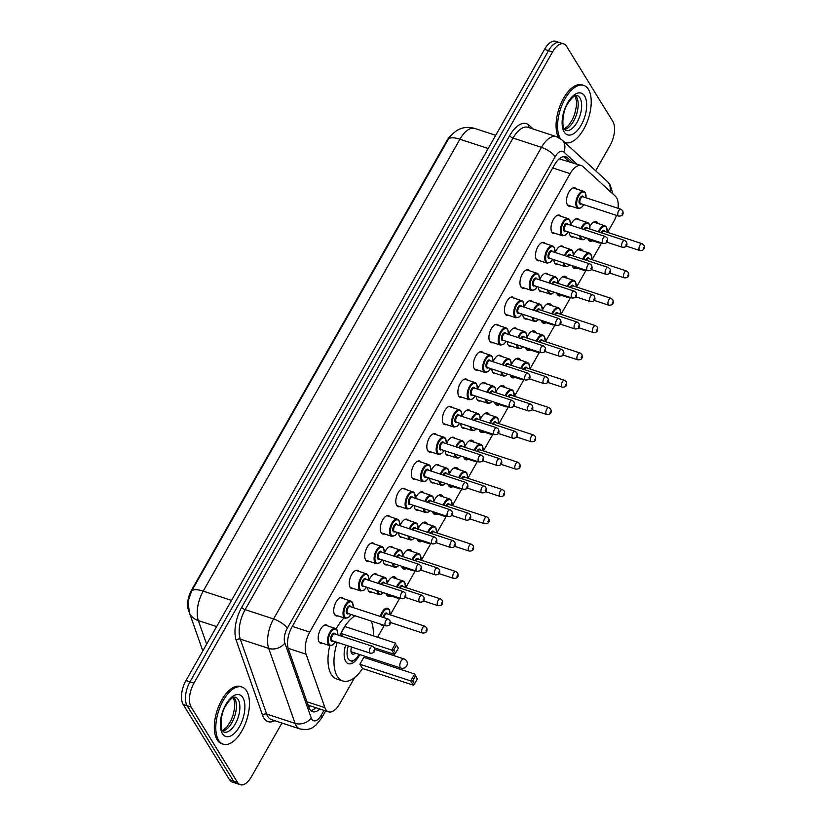 <?xml version="1.0" encoding="UTF-8"?>
<svg xmlns="http://www.w3.org/2000/svg" width="826" height="826" viewBox="0 0 826 826"><rect width="100%" height="100%" fill="white"/><g stroke="black" fill="none" stroke-linecap="round" stroke-linejoin="round"><path stroke-width="1.24" d="M570.642 206.056A9.623 4.708 -71.9 0 1 568.897 206.118A9.623 4.708 -71.9 0 1 567.421 204.858A9.623 4.708 -71.9 0 1 568.092 193.749A9.623 4.708 -71.9 0 1 574.896 187.822A9.623 4.708 -71.9 0 1 576.269 188.906M555.124 233.376A9.623 4.708 -71.9 0 1 553.379 233.438A9.623 4.708 -71.9 0 1 551.892 232.178A9.623 4.708 -71.9 0 1 552.573 221.069A9.623 4.708 -71.9 0 1 559.378 215.142A9.623 4.708 -71.9 0 1 560.751 216.226M539.605 260.696A9.623 4.708 -71.9 0 1 537.86 260.758A9.623 4.708 -71.9 0 1 536.373 259.498A9.623 4.708 -71.9 0 1 537.055 248.389A9.623 4.708 -71.9 0 1 543.859 242.462A9.623 4.708 -71.9 0 1 545.222 243.546M524.087 288.016A9.623 4.708 -71.9 0 1 522.342 288.078A9.623 4.708 -71.9 0 1 520.855 286.818A9.623 4.708 -71.9 0 1 521.536 275.708A9.623 4.708 -71.9 0 1 528.341 269.782A9.623 4.708 -71.9 0 1 529.703 270.866M508.568 315.336A9.623 4.708 -71.9 0 1 506.823 315.398A9.623 4.708 -71.9 0 1 505.336 314.138A9.623 4.708 -71.9 0 1 506.018 303.028A9.623 4.708 -71.9 0 1 512.812 297.102A9.623 4.708 -71.9 0 1 514.185 298.186M493.05 342.656A9.623 4.708 -71.9 0 1 491.305 342.718A9.623 4.708 -71.9 0 1 489.818 341.458A9.623 4.708 -71.9 0 1 490.489 330.348A9.623 4.708 -71.9 0 1 497.293 324.422A9.623 4.708 -71.9 0 1 498.667 325.506M477.531 369.976A9.623 4.708 -71.9 0 1 475.786 370.038A9.623 4.708 -71.9 0 1 474.3 368.778A9.623 4.708 -71.9 0 1 474.971 357.668A9.623 4.708 -71.9 0 1 481.775 351.742A9.623 4.708 -71.9 0 1 483.148 352.826M462.002 397.296A9.623 4.708 -71.9 0 1 460.258 397.358A9.623 4.708 -71.9 0 1 458.781 396.098A9.623 4.708 -71.9 0 1 459.452 384.988A9.623 4.708 -71.9 0 1 466.256 379.062A9.623 4.708 -71.9 0 1 467.63 380.146M446.484 424.616A9.623 4.708 -71.9 0 1 444.739 424.678A9.623 4.708 -71.9 0 1 443.252 423.418A9.623 4.708 -71.9 0 1 443.934 412.308A9.623 4.708 -71.9 0 1 450.738 406.382A9.623 4.708 -71.9 0 1 452.111 407.466M430.965 451.936A9.623 4.708 -71.9 0 1 429.221 451.998A9.623 4.708 -71.9 0 1 427.734 450.738A9.623 4.708 -71.9 0 1 428.415 439.628A9.623 4.708 -71.9 0 1 435.219 433.702A9.623 4.708 -71.9 0 1 436.593 434.786M415.447 479.256A9.623 4.708 -71.9 0 1 413.702 479.317A9.623 4.708 -71.9 0 1 412.215 478.058A9.623 4.708 -71.9 0 1 412.897 466.948A9.623 4.708 -71.9 0 1 419.701 461.022A9.623 4.708 -71.9 0 1 421.064 462.106M399.929 506.575A9.623 4.708 -71.9 0 1 398.184 506.637A9.623 4.708 -71.9 0 1 396.697 505.378A9.623 4.708 -71.9 0 1 397.378 494.268A9.623 4.708 -71.9 0 1 404.182 488.342A9.623 4.708 -71.9 0 1 405.545 489.426M384.41 533.895A9.623 4.708 -71.9 0 1 382.665 533.957A9.623 4.708 -71.9 0 1 381.178 532.698A9.623 4.708 -71.9 0 1 381.849 521.588A9.623 4.708 -71.9 0 1 388.654 515.661A9.623 4.708 -71.9 0 1 390.027 516.746M368.892 561.215A9.623 4.708 -71.9 0 1 367.147 561.277A9.623 4.708 -71.9 0 1 365.66 560.018A9.623 4.708 -71.9 0 1 366.331 548.908A9.623 4.708 -71.9 0 1 373.135 542.981A9.623 4.708 -71.9 0 1 374.508 544.066M353.373 588.535A9.623 4.708 -71.9 0 1 351.628 588.597A9.623 4.708 -71.9 0 1 350.141 587.338A9.623 4.708 -71.9 0 1 350.813 576.228A9.623 4.708 -71.9 0 1 357.617 570.301A9.623 4.708 -71.9 0 1 358.99 571.385M337.844 615.855A9.623 4.708 -71.9 0 1 336.099 615.917A9.623 4.708 -71.9 0 1 334.623 614.658A9.623 4.708 -71.9 0 1 335.294 603.548A9.623 4.708 -71.9 0 1 342.098 597.621A9.623 4.708 -71.9 0 1 343.471 598.705M322.326 643.175A9.623 4.708 -71.9 0 1 320.581 643.237A9.623 4.708 -71.9 0 1 319.094 641.978A9.623 4.708 -71.9 0 1 319.776 630.868A9.623 4.708 -71.9 0 1 326.58 624.941A9.623 4.708 -71.9 0 1 327.953 626.025M573.502 236.959A9.623 4.708 -71.9 0 1 571.757 237.021A9.623 4.708 -71.9 0 1 570.27 235.761A9.623 4.708 -71.9 0 1 569.372 232.343M570.714 225.188A9.623 4.708 -71.9 0 1 577.746 218.725A9.623 4.708 -71.9 0 1 579.119 219.799M557.973 264.279A9.623 4.708 -71.9 0 1 556.228 264.341A9.623 4.708 -71.9 0 1 554.752 263.081A9.623 4.708 -71.9 0 1 553.854 259.663M555.196 252.508A9.623 4.708 -71.9 0 1 562.227 246.045A9.623 4.708 -71.9 0 1 563.6 247.119M542.455 291.599A9.623 4.708 -71.9 0 1 540.71 291.661A9.623 4.708 -71.9 0 1 539.223 290.401A9.623 4.708 -71.9 0 1 538.335 286.983M539.677 279.828A9.623 4.708 -71.9 0 1 546.709 273.365A9.623 4.708 -71.9 0 1 548.082 274.438M526.936 318.919A9.623 4.708 -71.9 0 1 525.191 318.97A9.623 4.708 -71.9 0 1 523.705 317.721A9.623 4.708 -71.9 0 1 522.817 314.303M524.159 307.148A9.623 4.708 -71.9 0 1 531.19 300.685A9.623 4.708 -71.9 0 1 532.553 301.758M511.418 346.239A9.623 4.708 -71.9 0 1 509.673 346.29A9.623 4.708 -71.9 0 1 508.186 345.041A9.623 4.708 -71.9 0 1 507.298 341.623M508.64 334.468A9.623 4.708 -71.9 0 1 515.672 328.005A9.623 4.708 -71.9 0 1 517.035 329.078M495.899 373.558A9.623 4.708 -71.9 0 1 494.154 373.61A9.623 4.708 -71.9 0 1 492.668 372.361A9.623 4.708 -71.9 0 1 491.78 368.943M493.112 361.788A9.623 4.708 -71.9 0 1 500.143 355.314A9.623 4.708 -71.9 0 1 501.516 356.398M480.381 400.878A9.623 4.708 -71.9 0 1 478.636 400.93A9.623 4.708 -71.9 0 1 477.149 399.681A9.623 4.708 -71.9 0 1 476.261 396.263M477.593 389.108A9.623 4.708 -71.9 0 1 484.625 382.634A9.623 4.708 -71.9 0 1 485.998 383.718M464.862 428.198A9.623 4.708 -71.9 0 1 463.118 428.25A9.623 4.708 -71.9 0 1 461.631 427.001A9.623 4.708 -71.9 0 1 460.743 423.583M462.075 416.428A9.623 4.708 -71.9 0 1 469.106 409.954A9.623 4.708 -71.9 0 1 470.479 411.038M449.334 455.508A9.623 4.708 -71.9 0 1 447.589 455.57A9.623 4.708 -71.9 0 1 446.112 454.321A9.623 4.708 -71.9 0 1 445.214 450.903M446.556 443.748A9.623 4.708 -71.9 0 1 453.588 437.274A9.623 4.708 -71.9 0 1 454.961 438.358M433.815 482.828A9.623 4.708 -71.9 0 1 432.07 482.89A9.623 4.708 -71.9 0 1 430.594 481.641A9.623 4.708 -71.9 0 1 429.696 478.223M431.038 471.068A9.623 4.708 -71.9 0 1 438.069 464.594A9.623 4.708 -71.9 0 1 439.442 465.678M418.297 510.148A9.623 4.708 -71.9 0 1 416.552 510.21A9.623 4.708 -71.9 0 1 415.065 508.961A9.623 4.708 -71.9 0 1 414.177 505.543M415.519 498.388A9.623 4.708 -71.9 0 1 422.551 491.914A9.623 4.708 -71.9 0 1 423.924 492.998M402.778 537.468A9.623 4.708 -71.9 0 1 401.033 537.53A9.623 4.708 -71.9 0 1 399.547 536.28A9.623 4.708 -71.9 0 1 398.659 532.863M400.001 525.708A9.623 4.708 -71.9 0 1 407.032 519.234A9.623 4.708 -71.9 0 1 408.395 520.318M387.26 564.788A9.623 4.708 -71.9 0 1 385.515 564.85A9.623 4.708 -71.9 0 1 384.028 563.6A9.623 4.708 -71.9 0 1 383.14 560.183M384.472 553.028A9.623 4.708 -71.9 0 1 391.514 546.554A9.623 4.708 -71.9 0 1 392.877 547.638M371.741 592.108A9.623 4.708 -71.9 0 1 369.996 592.17A9.623 4.708 -71.9 0 1 368.51 590.92A9.623 4.708 -71.9 0 1 367.622 587.503M368.954 580.348A9.623 4.708 -71.9 0 1 375.985 573.874A9.623 4.708 -71.9 0 1 377.358 574.958M592.562 240.758A10.242 5.008 -71.9 0 1 589.929 241.182A10.242 5.008 -71.9 0 1 588.349 239.839A10.242 5.008 -71.9 0 1 587.73 238.363M589.94 226.283A10.242 5.008 -71.9 0 1 596.31 221.719A10.242 5.008 -71.9 0 1 597.89 223.051A10.242 5.008 -71.9 0 1 598.179 223.609M577.044 268.078A10.242 5.008 -71.9 0 1 574.411 268.502A10.242 5.008 -71.9 0 1 572.831 267.159A10.242 5.008 -71.9 0 1 572.212 265.683M573.502 255.461A10.242 5.008 -71.9 0 1 580.792 249.039A10.242 5.008 -71.9 0 1 582.371 250.371A10.242 5.008 -71.9 0 1 582.66 250.928M561.525 295.398A10.242 5.008 -71.9 0 1 558.892 295.822A10.242 5.008 -71.9 0 1 557.313 294.479A10.242 5.008 -71.9 0 1 556.693 293.003M557.984 282.781A10.242 5.008 -71.9 0 1 565.273 276.359A10.242 5.008 -71.9 0 1 566.853 277.691A10.242 5.008 -71.9 0 1 567.142 278.248M546.007 322.718A10.242 5.008 -71.9 0 1 543.374 323.142A10.242 5.008 -71.9 0 1 541.794 321.799A10.242 5.008 -71.9 0 1 541.175 320.323M542.455 310.101A10.242 5.008 -71.9 0 1 549.744 303.679A10.242 5.008 -71.9 0 1 551.324 305.011A10.242 5.008 -71.9 0 1 551.623 305.568M530.478 350.038A10.242 5.008 -71.9 0 1 527.855 350.461A10.242 5.008 -71.9 0 1 526.276 349.119A10.242 5.008 -71.9 0 1 525.646 347.643M526.936 337.421A10.242 5.008 -71.9 0 1 534.226 330.999A10.242 5.008 -71.9 0 1 535.806 332.331A10.242 5.008 -71.9 0 1 536.105 332.888M514.959 377.358A10.242 5.008 -71.9 0 1 512.337 377.781A10.242 5.008 -71.9 0 1 510.757 376.439A10.242 5.008 -71.9 0 1 510.127 374.963M511.418 364.741A10.242 5.008 -71.9 0 1 518.707 358.319A10.242 5.008 -71.9 0 1 520.287 359.651A10.242 5.008 -71.9 0 1 520.587 360.208M499.441 404.678A10.242 5.008 -71.9 0 1 496.808 405.101A10.242 5.008 -71.9 0 1 495.228 403.759A10.242 5.008 -71.9 0 1 494.609 402.283M495.899 392.061A10.242 5.008 -71.9 0 1 503.189 385.639A10.242 5.008 -71.9 0 1 504.769 386.971A10.242 5.008 -71.9 0 1 505.058 387.528M483.922 431.998A10.242 5.008 -71.9 0 1 481.29 432.421A10.242 5.008 -71.9 0 1 479.71 431.079A10.242 5.008 -71.9 0 1 479.09 429.603M480.381 419.381A10.242 5.008 -71.9 0 1 487.67 412.959A10.242 5.008 -71.9 0 1 489.25 414.291A10.242 5.008 -71.9 0 1 489.539 414.848M468.404 459.318A10.242 5.008 -71.9 0 1 465.771 459.741A10.242 5.008 -71.9 0 1 464.191 458.399A10.242 5.008 -71.9 0 1 463.572 456.923M464.862 446.701A10.242 5.008 -71.9 0 1 472.152 440.279A10.242 5.008 -71.9 0 1 473.732 441.611A10.242 5.008 -71.9 0 1 474.021 442.168M452.885 486.638A10.242 5.008 -71.9 0 1 450.253 487.061A10.242 5.008 -71.9 0 1 448.673 485.719A10.242 5.008 -71.9 0 1 448.053 484.243M449.344 474.01A10.242 5.008 -71.9 0 1 456.633 467.588A10.242 5.008 -71.9 0 1 458.213 468.931A10.242 5.008 -71.9 0 1 458.502 469.488M437.367 513.958A10.242 5.008 -71.9 0 1 434.734 514.381A10.242 5.008 -71.9 0 1 433.154 513.039A10.242 5.008 -71.9 0 1 432.535 511.562M433.826 501.33A10.242 5.008 -71.9 0 1 441.115 494.908A10.242 5.008 -71.9 0 1 442.695 496.25A10.242 5.008 -71.9 0 1 442.984 496.808M421.838 541.278A10.242 5.008 -71.9 0 1 419.216 541.691A10.242 5.008 -71.9 0 1 417.636 540.359A10.242 5.008 -71.9 0 1 417.016 538.882M418.297 528.65A10.242 5.008 -71.9 0 1 425.586 522.228A10.242 5.008 -71.9 0 1 427.166 523.57A10.242 5.008 -71.9 0 1 427.465 524.128M406.32 568.598A10.242 5.008 -71.9 0 1 403.697 569.011A10.242 5.008 -71.9 0 1 402.117 567.679A10.242 5.008 -71.9 0 1 401.488 566.202M402.778 555.97A10.242 5.008 -71.9 0 1 410.068 549.548A10.242 5.008 -71.9 0 1 411.647 550.89A10.242 5.008 -71.9 0 1 411.947 551.448M390.801 595.918A10.242 5.008 -71.9 0 1 388.179 596.331A10.242 5.008 -71.9 0 1 386.599 594.999A10.242 5.008 -71.9 0 1 385.969 593.522M387.26 583.29A10.242 5.008 -71.9 0 1 394.549 576.868A10.242 5.008 -71.9 0 1 396.129 578.21A10.242 5.008 -71.9 0 1 396.428 578.768M618.054 208.297A18.048 8.838 108.1 0 0 615.432 196.268L583.073 166.604A18.048 8.838 108.1 0 0 581.39 165.603A18.048 8.838 108.1 0 0 570.167 173.646L309.729 632.096A18.048 8.838 108.1 0 0 306.085 654.192L324.917 707.675A18.048 8.838 108.1 0 0 325.764 709.482A18.048 8.838 108.1 0 0 328.541 711.847A18.048 8.838 108.1 0 0 339.765 703.793L354.715 677.475M451.161 135.227A16.241 7.95 108.1 0 0 446.918 140.596L191.653 589.95A16.241 7.95 108.1 0 0 188.369 609.836L189.082 611.839M581.39 165.603L559.233 158.819M607.564 232.385L613.739 221.523A18.048 8.838 108.1 0 0 616.464 215.369M377.575 637.238L384.317 625.375M390.295 614.864L399.836 598.055M405.814 587.544L415.354 570.735M421.332 560.224L430.873 543.415M436.851 532.904L446.391 516.105M452.369 505.584L461.91 488.785M467.888 478.264L477.438 461.466M483.406 450.944L492.957 434.146M498.935 423.624L508.475 406.826M514.453 396.304L523.994 379.506M529.972 368.985L539.512 352.186M545.49 341.665L555.031 324.866M561.009 314.345L570.549 297.546M576.527 287.025L586.068 270.226M592.046 259.705L601.596 242.906M281.945 723.039L251.486 776.657A18.048 8.838 -71.9 0 1 240.263 784.7A18.048 8.838 -71.9 0 1 237.475 782.346L191.147 707.077A18.048 8.838 -71.9 0 1 193.945 683.174L552.532 51.966L548.536 50.654A18.048 8.838 -71.9 0 1 559.77 42.611A18.048 8.838 -71.9 0 0 548.536 50.654L189.959 681.873L548.536 50.654L544.551 49.343A18.048 8.838 -71.9 0 1 555.774 41.3L563.755 43.912A18.048 8.838 -71.9 0 1 566.543 46.277L612.871 121.536A18.048 8.838 -71.9 0 1 610.073 145.438L595.67 170.796M191.147 707.077L187.161 705.765A18.048 8.838 -71.9 0 1 189.959 681.873A18.048 8.838 -71.9 0 0 187.161 705.765L233.49 781.035L187.161 705.765L183.176 704.464A18.048 8.838 -71.9 0 1 185.974 680.562L544.551 49.343M240.263 784.7L236.277 783.389A18.048 8.838 -71.9 0 1 233.49 781.035A18.048 8.838 -71.9 0 0 236.277 783.389L232.282 782.088A18.048 8.838 -71.9 0 1 229.504 779.723L183.176 704.464M448.301 139.222A21.053 7.031 29.6 0 1 459.927 139.233A24.068 11.781 108.1 0 1 474.898 128.495C464.811 125.521 456.231 128.639 449.127 137.87L191.591 591.127L188.163 601.132L189.278 612.427A21.053 15.487 160.6 0 0 198.343 620.594L206.645 644.166M573.048 162.867L567.441 157.735A18.048 8.838 108.1 0 0 565.758 156.734A18.048 8.838 108.1 0 0 554.535 164.777L292.022 626.893A18.048 8.838 108.1 0 0 288.377 648.988L308.986 707.552A18.048 8.838 108.1 0 0 309.833 709.358A18.048 8.838 108.1 0 0 312.62 711.713A18.048 8.838 108.1 0 0 319.848 708.997M315.852 707.686A18.048 8.838 -71.9 0 1 310.782 710.577M552.532 51.966A18.048 8.838 -71.9 0 1 563.755 43.912M563.611 156.568L569.062 161.566M246.623 690.949A30.087 14.723 -71.9 0 1 244.517 725.682A30.087 14.723 -71.9 0 1 223.257 744.195A30.087 14.723 -71.9 0 1 218.611 740.272A30.087 14.723 -71.9 0 1 220.728 705.538A30.087 14.723 -71.9 0 1 241.987 687.025A30.087 14.723 -71.9 0 1 246.623 690.949M223.257 744.195L221.76 743.71A30.087 14.723 -71.9 0 1 217.114 739.776A30.087 14.723 -71.9 0 1 219.231 705.053A30.087 14.723 -71.9 0 1 240.49 686.53L241.987 687.025M560.369 138.613A30.087 14.723 -71.9 0 1 562.506 103.88A30.087 14.723 -71.9 0 1 583.755 85.398A30.087 14.723 -71.9 0 1 588.401 89.322A30.087 14.723 -71.9 0 1 586.284 124.055A30.087 14.723 -71.9 0 1 565.025 142.568A30.087 14.723 -71.9 0 1 564.788 142.485L565.025 142.568M558.51 137.498A30.087 14.723 -71.9 0 1 561.246 102.858A30.087 14.723 -71.9 0 1 582.258 84.902L583.755 85.398M359.754 654.564A17.026 8.332 -71.9 0 1 348.355 663.681A17.026 8.332 -71.9 0 1 345.733 661.461A17.026 8.332 -71.9 0 1 345.671 645.127M371.287 621.111A35.198 17.222 -71.9 0 1 373.3 635.844M368.375 657.393A35.198 17.222 -71.9 0 1 367.849 658.673M362.583 668.523A35.198 17.222 -71.9 0 1 342.707 680.954A35.198 17.222 -71.9 0 1 337.276 676.349A35.198 17.222 -71.9 0 1 337.225 642.36M342.707 680.954L336.719 678.993A35.198 17.222 -71.9 0 1 331.288 674.398A35.198 17.222 -71.9 0 1 329.77 645.612M359.878 664.249L362.5 668.502L413.351 685.157L410.739 680.913L359.878 664.249L363.801 657.341L414.662 674.006L417.337 678.962L415.468 675.926L412.67 680.861L414.538 683.897L417.337 678.962M339.796 635.597A35.198 17.222 -71.9 0 1 355.066 615.793M374.323 647.76L394.374 654.326L391.761 650.083L395.685 643.175L344.824 626.511L340.901 633.418L342.862 636.609M336.151 628.865A35.198 17.222 -71.9 0 1 344.06 617.889M412.67 680.861L410.739 680.913L414.662 674.006L415.468 675.926M393.692 650.021L395.561 653.056L398.359 648.131L396.49 645.096L393.692 650.021L391.761 650.083L340.901 633.418M396.49 645.096L398.359 648.131M394.374 654.326L395.561 653.056M413.351 685.157L414.538 683.897M359.073 654.347A13.598 6.649 -71.9 0 1 354.705 659.685A13.598 6.649 -71.9 0 1 348.324 658.972A13.598 6.649 -71.9 0 1 348.262 645.973M355.273 653.098A6.618 3.242 -71.9 0 1 352.599 654.12A6.618 3.242 -71.9 0 1 351.577 653.252A6.618 3.242 -71.9 0 1 351.515 647.037M306.962 701.801L324.917 707.675M446.918 140.596L447.434 140.771M310.07 705.796A18.048 13.278 160.6 0 1 308.79 706.994M288.16 648.317L306.085 654.192M292.311 626.387L309.729 632.096M552.739 167.936L570.167 173.646M488.228 148.504L459.927 139.233L203.206 591.137A21.053 7.031 -150.4 0 0 191.591 591.127M231.507 600.409L203.206 591.137A24.068 11.781 108.1 0 0 198.343 620.594L216.639 626.583M229.504 779.723L237.475 782.346M185.974 680.562L193.945 683.174M577.054 164.178L563.776 152.005A12.029 5.885 108.1 0 0 555.175 156.703L287.272 628.287A12.029 5.885 108.1 0 0 284.846 643.02L311.226 717.98A12.029 5.885 108.1 0 0 311.794 719.188A12.029 5.885 108.1 0 0 321.128 715.399L323.998 710.35M299.931 728.924A24.068 11.781 -71.9 0 1 296.214 725.786A24.068 11.781 -71.9 0 1 295.089 723.37L266.674 714.067A24.068 11.781 108.1 0 0 267.8 716.472A24.068 11.781 108.1 0 0 271.506 719.611L299.931 728.924C311.123 730.773 312.517 727.241 315.842 725.249L321.624 718.073A12.029 4.016 -150.4 0 0 321.128 715.399M612.964 194.007L610.135 184.91L607.286 181.452A12.029 10.242 132.5 0 1 609.939 191.229M274.79 720.685A27.072 13.247 -71.9 0 1 263.907 718.124A27.072 13.247 -71.9 0 1 262.637 715.409L236.257 640.449A27.072 13.247 -71.9 0 1 241.719 607.306L509.621 135.722A27.072 13.247 -71.9 0 1 528.981 125.16L533.204 129.032M311.226 717.98A12.029 8.849 160.6 0 1 295.089 723.37L268.708 648.41L240.283 639.097L266.674 714.067A3.005 2.21 -19.4 0 0 262.637 715.409M284.846 643.02A12.029 8.849 160.6 0 1 268.708 648.41A24.068 11.781 -71.9 0 1 273.571 618.953L245.146 609.64A24.068 11.781 108.1 0 0 240.283 639.097A3.005 2.21 -19.4 0 0 236.257 640.449M287.272 628.287A12.029 4.016 -150.4 0 0 273.571 618.953L541.464 147.369L513.039 138.056L245.146 609.64A3.005 1.002 29.6 0 1 241.719 607.306M555.175 156.703A12.029 4.016 -150.4 0 0 541.464 147.369A24.068 11.781 -71.9 0 1 556.425 136.641L528.01 127.328A24.068 11.781 108.1 0 0 513.039 138.056A3.005 1.002 29.6 0 1 509.621 135.722M528.981 125.16A3.005 2.561 -47.5 0 0 529.012 127.658M607.286 181.452L561.938 139.873A12.029 10.242 132.5 0 1 563.776 152.005M563.807 156.537L567.441 157.735M238.167 699.601A18.337 8.972 -71.9 0 1 236.876 720.768A18.337 8.972 -71.9 0 1 223.918 732.053L222.483 730.731C220.769 731.041 219.551 714.727 225.973 705.311C232.54 695.513 234.336 697.34 235.338 697.206A18.337 8.972 -71.9 0 1 238.167 699.601M242.834 697.619A21.951 10.738 -71.9 0 1 239.437 726.684A21.951 10.738 -71.9 0 1 222.4 733.602A21.951 10.738 -71.9 0 1 225.808 704.537A21.951 10.738 -71.9 0 1 242.834 697.619M233.779 697.289A18.337 8.972 -71.9 0 1 234.677 698.455A18.337 8.972 -71.9 0 1 234.233 717.526A18.337 8.972 -71.9 0 1 222.71 731.062M579.935 97.974A18.337 8.972 -71.9 0 1 578.654 119.14A18.337 8.972 -71.9 0 1 565.686 130.425L564.251 129.104C562.537 129.414 561.319 113.1 567.741 103.684C574.307 93.885 576.104 95.713 577.106 95.579A18.337 8.972 -71.9 0 1 579.935 97.974M584.612 95.992A21.951 10.738 -71.9 0 1 581.205 125.056A21.951 10.738 -71.9 0 1 564.168 131.974A21.951 10.738 -71.9 0 1 567.576 102.909A21.951 10.738 -71.9 0 1 584.612 95.992M575.546 95.661A18.337 8.972 -71.9 0 1 576.445 96.828A18.337 8.972 -71.9 0 1 576.011 115.898A18.337 8.972 -71.9 0 1 564.478 129.434M384.111 625.313L382.004 625.437A9.024 4.419 -71.9 0 1 380.61 624.26A9.024 4.419 -71.9 0 1 380.549 624.146M380.332 616.475A9.024 4.419 -71.9 0 1 387.631 608.287A9.024 4.419 -71.9 0 1 389.015 609.464M389.975 614.761A8.425 4.12 108.1 0 0 389.242 610.125A8.425 4.12 108.1 0 0 381.106 616.733M383.099 617.383A4.213 2.065 -71.9 0 1 385.03 613.584A4.213 2.065 -71.9 0 1 387.28 613.573A4.213 2.065 -71.9 0 1 387.446 613.924M422.024 632.561A3.614 1.766 -71.9 0 1 422.282 628.4A3.614 1.766 -71.9 0 1 424.832 626.18L426.546 627.533C427.878 631.281 426.557 633.108 422.582 633.036A3.614 1.766 -71.9 0 1 422.024 632.561M426.484 629.928L425.917 630.919L426.484 629.928M424.832 626.18L386.94 613.759A3.614 1.766 108.1 0 0 383.884 617.642M381.953 624.611A8.425 4.12 108.1 0 0 383.543 625.127M386.3 594.441L397.523 598.117A9.024 4.419 -71.9 0 1 396.139 596.94A9.024 4.419 -71.9 0 1 396.067 596.826M396.583 586.956A9.024 4.419 -71.9 0 1 403.15 580.967A9.024 4.419 -71.9 0 1 404.544 582.144M405.504 587.441A8.425 4.12 108.1 0 0 404.761 582.805A8.425 4.12 108.1 0 0 397.368 587.214M399.371 587.875A4.213 2.065 -71.9 0 1 402.799 586.253A4.213 2.065 -71.9 0 1 402.964 586.605M437.543 605.241A3.614 1.766 -71.9 0 1 437.801 601.08A3.614 1.766 -71.9 0 1 440.351 598.86L442.065 600.213C443.397 603.961 442.075 605.788 438.1 605.716A3.614 1.766 -71.9 0 1 437.543 605.241M442.003 602.608L441.445 603.6L442.003 602.608M440.351 598.86L402.458 586.439A3.614 1.766 108.1 0 0 400.166 588.133M397.471 597.291A8.425 4.12 108.1 0 0 399.061 597.807M401.818 567.121L413.052 570.797A9.024 4.419 -71.9 0 1 411.658 569.62A9.024 4.419 -71.9 0 1 411.585 569.506M412.102 559.636A9.024 4.419 -71.9 0 1 418.668 553.647A9.024 4.419 -71.9 0 1 420.062 554.824M421.023 560.121A8.425 4.12 108.1 0 0 420.279 555.485A8.425 4.12 108.1 0 0 412.886 559.894M414.889 560.555A4.213 2.065 -71.9 0 1 418.317 558.934A4.213 2.065 -71.9 0 1 418.493 559.285M453.071 577.921A3.614 1.766 -71.9 0 1 453.319 573.76A3.614 1.766 -71.9 0 1 455.869 571.54L457.594 572.893C458.915 576.641 457.594 578.468 453.629 578.396A3.614 1.766 -71.9 0 1 453.071 577.921M457.521 575.288L456.964 576.28L457.521 575.288M455.869 571.54L417.977 559.119A3.614 1.766 108.1 0 0 415.685 560.813M412.99 569.971A8.425 4.12 108.1 0 0 414.58 570.487M417.347 539.801L428.57 543.477A9.024 4.419 -71.9 0 1 427.176 542.3A9.024 4.419 -71.9 0 1 427.104 542.186M427.62 532.316A9.024 4.419 -71.9 0 1 434.187 526.327A9.024 4.419 -71.9 0 1 435.581 527.504M436.541 532.801A8.425 4.12 108.1 0 0 435.798 528.165A8.425 4.12 108.1 0 0 428.405 532.574M430.418 533.235A4.213 2.065 -71.9 0 1 433.836 531.614A4.213 2.065 -71.9 0 1 434.011 531.965M468.59 550.601A3.614 1.766 -71.9 0 1 468.838 546.44A3.614 1.766 -71.9 0 1 471.388 544.22L473.112 545.573C474.434 549.321 473.112 551.148 469.147 551.076A3.614 1.766 -71.9 0 1 468.59 550.601M473.04 547.968L472.482 548.96L473.04 547.968M471.388 544.22L433.495 531.799A3.614 1.766 108.1 0 0 431.213 533.493M428.518 542.651A8.425 4.12 108.1 0 0 430.098 543.167M432.865 512.481L444.089 516.157A9.024 4.419 -71.9 0 1 442.695 514.98A9.024 4.419 -71.9 0 1 442.622 514.866M443.149 504.996A9.024 4.419 -71.9 0 1 449.705 499.007A9.024 4.419 -71.9 0 1 451.099 500.184M452.059 505.481A8.425 4.12 108.1 0 0 451.316 500.845A8.425 4.12 108.1 0 0 443.923 505.254M445.937 505.915A4.213 2.065 -71.9 0 1 449.354 504.294A4.213 2.065 -71.9 0 1 449.53 504.645M484.108 523.281A3.614 1.766 -71.9 0 1 484.356 519.12A3.614 1.766 -71.9 0 1 486.906 516.9L488.631 518.253C489.952 522.001 488.631 523.829 484.666 523.756A3.614 1.766 -71.9 0 1 484.108 523.281M488.558 520.648L488.001 521.64L488.558 520.648M486.906 516.9L449.014 504.48A3.614 1.766 108.1 0 0 446.732 506.173M444.037 515.331A8.425 4.12 108.1 0 0 445.617 515.847M448.384 485.161L459.607 488.837A9.024 4.419 -71.9 0 1 458.213 487.66A9.024 4.419 -71.9 0 1 458.141 487.546M458.667 477.676A9.024 4.419 -71.9 0 1 465.224 471.687A9.024 4.419 -71.9 0 1 466.618 472.864M467.578 478.161A8.425 4.12 108.1 0 0 466.835 473.525A8.425 4.12 108.1 0 0 459.442 477.934M461.455 478.595A4.213 2.065 -71.9 0 1 464.873 476.974A4.213 2.065 -71.9 0 1 465.048 477.325M499.627 495.961A3.614 1.766 -71.9 0 1 499.885 491.8A3.614 1.766 -71.9 0 1 502.435 489.581L504.149 490.933C505.471 494.681 504.149 496.509 500.184 496.436A3.614 1.766 -71.9 0 1 499.627 495.961M504.077 493.329L503.519 494.32L504.077 493.329M502.435 489.581L464.542 477.16A3.614 1.766 108.1 0 0 462.25 478.853M459.555 488.011A8.425 4.12 108.1 0 0 461.135 488.527M463.902 457.841L475.126 461.517A9.024 4.419 -71.9 0 1 473.732 460.34A9.024 4.419 -71.9 0 1 473.67 460.227M474.186 450.356A9.024 4.419 -71.9 0 1 480.742 444.367A9.024 4.419 -71.9 0 1 482.136 445.544M483.096 450.841A8.425 4.12 108.1 0 0 482.353 446.205A8.425 4.12 108.1 0 0 474.971 450.614M476.974 451.275A4.213 2.065 -71.9 0 1 480.391 449.654A4.213 2.065 -71.9 0 1 480.567 450.005M515.145 468.641A3.614 1.766 -71.9 0 1 515.403 464.48A3.614 1.766 -71.9 0 1 517.954 462.261L519.668 463.613C520.989 467.361 519.668 469.189 515.703 469.116A3.614 1.766 -71.9 0 1 515.145 468.641M519.595 466.009L519.038 467L519.595 466.009M517.954 462.261L480.061 449.84A3.614 1.766 108.1 0 0 477.769 451.533M475.074 460.691A8.425 4.12 108.1 0 0 476.664 461.207M479.421 430.522L490.644 434.197A9.024 4.419 -71.9 0 1 489.25 433.02A9.024 4.419 -71.9 0 1 489.188 432.907M489.704 423.036A9.024 4.419 -71.9 0 1 496.271 417.047A9.024 4.419 -71.9 0 1 497.655 418.224M498.615 423.521A8.425 4.12 108.1 0 0 497.882 418.885A8.425 4.12 108.1 0 0 490.489 423.294M492.492 423.955A4.213 2.065 -71.9 0 1 495.92 422.334A4.213 2.065 -71.9 0 1 496.085 422.685M530.664 441.321A3.614 1.766 -71.9 0 1 530.922 437.16A3.614 1.766 -71.9 0 1 533.472 434.941L535.186 436.293C536.518 440.041 535.196 441.869 531.221 441.796A3.614 1.766 -71.9 0 1 530.664 441.321M535.124 438.689L534.556 439.68L535.124 438.689M533.472 434.941L495.579 422.52A3.614 1.766 108.1 0 0 493.287 424.213M490.592 433.371A8.425 4.12 108.1 0 0 492.182 433.887M494.939 403.202L506.162 406.877A9.024 4.419 -71.9 0 1 504.779 405.7A9.024 4.419 -71.9 0 1 504.707 405.587M505.223 395.716A9.024 4.419 -71.9 0 1 511.79 389.727A9.024 4.419 -71.9 0 1 513.173 390.905M514.133 396.201A8.425 4.12 108.1 0 0 513.4 391.565A8.425 4.12 108.1 0 0 506.008 395.974M508.011 396.635A4.213 2.065 -71.9 0 1 511.439 395.014A4.213 2.065 -71.9 0 1 511.604 395.365M546.182 414.012A3.614 1.766 -71.9 0 1 546.44 409.841A3.614 1.766 -71.9 0 1 548.991 407.621L550.705 408.973C552.036 412.721 550.715 414.549 546.74 414.476A3.614 1.766 -71.9 0 1 546.182 414.012M550.643 411.369L550.075 412.36L550.643 411.369M548.991 407.621L511.098 395.2A3.614 1.766 108.1 0 0 508.806 396.893M506.111 406.051A8.425 4.12 108.1 0 0 507.701 406.568M510.458 375.882L521.691 379.557A9.024 4.419 -71.9 0 1 520.297 378.38A9.024 4.419 -71.9 0 1 520.225 378.267M520.741 368.396A9.024 4.419 -71.9 0 1 527.308 362.407A9.024 4.419 -71.9 0 1 528.702 363.585M529.662 368.881A8.425 4.12 108.1 0 0 528.919 364.245A8.425 4.12 108.1 0 0 521.526 368.654M523.529 369.315A4.213 2.065 -71.9 0 1 526.957 367.694A4.213 2.065 -71.9 0 1 527.133 368.045M561.701 386.692A3.614 1.766 -71.9 0 1 561.959 382.521A3.614 1.766 -71.9 0 1 564.509 380.301L566.233 381.653C567.555 385.401 566.233 387.229 562.258 387.157A3.614 1.766 -71.9 0 1 561.701 386.692M566.161 384.049L565.603 385.04L566.161 384.049M564.509 380.301L526.616 367.88A3.614 1.766 108.1 0 0 524.324 369.573M521.629 378.731A8.425 4.12 108.1 0 0 523.219 379.248M525.976 348.562L537.21 352.237A9.024 4.419 -71.9 0 1 535.816 351.06A9.024 4.419 -71.9 0 1 535.744 350.947M536.26 341.076A9.024 4.419 -71.9 0 1 542.827 335.088A9.024 4.419 -71.9 0 1 544.22 336.265M545.181 341.561A8.425 4.12 108.1 0 0 544.437 336.925A8.425 4.12 108.1 0 0 537.045 341.334M539.048 341.995A4.213 2.065 -71.9 0 1 542.476 340.374A4.213 2.065 -71.9 0 1 542.651 340.725M577.229 359.372A3.614 1.766 -71.9 0 1 577.477 355.201A3.614 1.766 -71.9 0 1 580.028 352.981L581.752 354.333C583.073 358.081 581.752 359.909 577.787 359.837A3.614 1.766 -71.9 0 1 577.229 359.372M581.68 356.729L581.122 357.72L581.68 356.729M580.028 352.981L542.135 340.56A3.614 1.766 108.1 0 0 539.843 342.253M537.158 351.411A8.425 4.12 108.1 0 0 538.738 351.928M541.505 321.242L552.728 324.917A9.024 4.419 -71.9 0 1 551.334 323.74A9.024 4.419 -71.9 0 1 551.262 323.627M551.789 313.756A9.024 4.419 -71.9 0 1 558.345 307.768A9.024 4.419 -71.9 0 1 559.739 308.945M560.699 314.241A8.425 4.12 108.1 0 0 559.956 309.605A8.425 4.12 108.1 0 0 552.563 314.014M554.576 314.675A4.213 2.065 -71.9 0 1 557.994 313.054A4.213 2.065 -71.9 0 1 558.169 313.405M592.748 332.052A3.614 1.766 -71.9 0 1 592.996 327.881A3.614 1.766 -71.9 0 1 595.546 325.661L597.27 327.013C598.592 330.761 597.27 332.589 593.305 332.517A3.614 1.766 -71.9 0 1 592.748 332.052M597.198 329.409L596.64 330.4L597.198 329.409M595.546 325.661L557.653 313.24A3.614 1.766 108.1 0 0 555.371 314.933M552.677 324.091A8.425 4.12 108.1 0 0 554.256 324.608M557.023 293.922L568.247 297.608A9.024 4.419 -71.9 0 1 566.853 296.42A9.024 4.419 -71.9 0 1 566.781 296.307M567.307 286.436A9.024 4.419 -71.9 0 1 573.863 280.448A9.024 4.419 -71.9 0 1 575.257 281.625M576.218 286.921A8.425 4.12 108.1 0 0 575.474 282.285A8.425 4.12 108.1 0 0 568.082 286.694M570.095 287.355A4.213 2.065 -71.9 0 1 573.512 285.734A4.213 2.065 -71.9 0 1 573.688 286.085M608.266 304.732A3.614 1.766 -71.9 0 1 608.514 300.561A3.614 1.766 -71.9 0 1 611.075 298.341L612.789 299.704C614.11 303.441 612.789 305.269 608.824 305.197A3.614 1.766 -71.9 0 1 608.266 304.732M612.716 302.089L612.159 303.08L612.716 302.089M611.075 298.341L573.172 285.92A3.614 1.766 108.1 0 0 570.89 287.613M568.195 296.771A8.425 4.12 108.1 0 0 569.775 297.288M572.542 266.602L583.765 270.288A9.024 4.419 -71.9 0 1 582.371 269.1A9.024 4.419 -71.9 0 1 582.309 268.987M582.826 259.116A9.024 4.419 -71.9 0 1 589.382 253.128A9.024 4.419 -71.9 0 1 590.776 254.305M591.736 259.601A8.425 4.12 108.1 0 0 590.993 254.966A8.425 4.12 108.1 0 0 583.6 259.374M585.613 260.035A4.213 2.065 -71.9 0 1 589.031 258.414A4.213 2.065 -71.9 0 1 589.206 258.765M623.785 277.412A3.614 1.766 -71.9 0 1 624.043 273.241A3.614 1.766 -71.9 0 1 626.593 271.021L628.307 272.384C629.629 276.121 628.307 277.949 624.342 277.877A3.614 1.766 -71.9 0 1 623.785 277.412M628.235 274.769L627.677 275.76L628.235 274.769M626.593 271.021L588.701 258.6A3.614 1.766 108.1 0 0 586.408 260.293M583.714 269.452A8.425 4.12 108.1 0 0 585.304 269.968M588.06 239.282L599.284 242.968A9.024 4.419 -71.9 0 1 597.89 241.781A9.024 4.419 -71.9 0 1 597.828 241.667M598.344 231.796A9.024 4.419 -71.9 0 1 604.9 225.808A9.024 4.419 -71.9 0 1 606.294 226.985M607.255 232.282A8.425 4.12 108.1 0 0 606.511 227.646A8.425 4.12 108.1 0 0 599.129 232.054M601.132 232.715A4.213 2.065 -71.9 0 1 604.56 231.094A4.213 2.065 -71.9 0 1 604.725 231.456M639.303 250.092A3.614 1.766 -71.9 0 1 639.561 245.921A3.614 1.766 -71.9 0 1 642.112 243.701L643.826 245.064C645.158 248.802 643.826 250.629 639.861 250.557A3.614 1.766 -71.9 0 1 639.303 250.092M643.764 247.449L643.196 248.44L643.764 247.449M642.112 243.701L604.219 231.28A3.614 1.766 108.1 0 0 601.927 232.973M599.232 242.132A8.425 4.12 108.1 0 0 600.822 242.648M383.532 592.717L381.003 594.503L379.155 594.544A9.024 4.419 -71.9 0 1 377.761 593.367A9.024 4.419 -71.9 0 1 376.955 590.559M377.833 590.848A8.425 4.12 108.1 0 0 378.545 593.037A8.425 4.12 108.1 0 0 383.398 592.676M387.126 583.858A8.425 4.12 108.1 0 0 386.382 579.222A8.425 4.12 108.1 0 0 379 583.631M381.003 584.292A4.213 2.065 -71.9 0 1 384.431 582.681A4.213 2.065 -71.9 0 1 384.596 583.032M421.983 595.278L423.697 596.64C425.029 600.378 423.707 602.216 419.732 602.144A3.614 1.766 -71.9 0 1 419.174 601.669A3.614 1.766 -71.9 0 1 419.432 597.497A3.614 1.766 -71.9 0 1 421.983 595.278L384.09 582.867A3.614 1.766 108.1 0 0 381.798 584.55M423.067 600.017L423.635 599.036L423.067 600.017M378.215 583.383A9.024 4.419 -71.9 0 1 384.771 577.395A9.024 4.419 -71.9 0 1 386.165 578.572M399.051 565.397L396.532 567.183L394.673 567.225A9.024 4.419 -71.9 0 1 393.279 566.047A9.024 4.419 -71.9 0 1 392.474 563.239M393.352 563.528A8.425 4.12 108.1 0 0 394.064 565.717A8.425 4.12 108.1 0 0 398.917 565.356M402.644 556.538A8.425 4.12 108.1 0 0 401.911 551.902A8.425 4.12 108.1 0 0 394.518 556.311M396.521 556.972A4.213 2.065 -71.9 0 1 399.949 555.361A4.213 2.065 -71.9 0 1 400.114 555.712M437.501 567.958L439.215 569.32C440.547 573.058 439.225 574.896 435.25 574.824A3.614 1.766 -71.9 0 1 434.693 574.349A3.614 1.766 -71.9 0 1 434.951 570.177A3.614 1.766 -71.9 0 1 437.501 567.958L399.608 555.547A3.614 1.766 108.1 0 0 397.316 557.23M438.585 572.697L439.153 571.716L438.585 572.697M393.734 556.063A9.024 4.419 -71.9 0 1 400.3 550.075A9.024 4.419 -71.9 0 1 401.684 551.252M414.569 538.077L412.05 539.863L410.192 539.905A9.024 4.419 -71.9 0 1 408.808 538.728A9.024 4.419 -71.9 0 1 407.992 535.929M408.88 536.208A8.425 4.12 108.1 0 0 409.582 538.397A8.425 4.12 108.1 0 0 414.445 538.036M418.173 529.218A8.425 4.12 108.1 0 0 417.429 524.582A8.425 4.12 108.1 0 0 410.037 528.991M412.04 529.652A4.213 2.065 -71.9 0 1 415.468 528.041A4.213 2.065 -71.9 0 1 415.633 528.392M453.02 540.638L454.734 542.001C456.066 545.738 454.744 547.576 450.769 547.504A3.614 1.766 -71.9 0 1 450.211 547.029A3.614 1.766 -71.9 0 1 450.469 542.858A3.614 1.766 -71.9 0 1 453.02 540.638L415.127 528.227A3.614 1.766 108.1 0 0 412.835 529.91M454.114 545.377L454.672 544.396L454.114 545.377M409.252 528.743A9.024 4.419 -71.9 0 1 415.819 522.755A9.024 4.419 -71.9 0 1 417.213 523.932M430.088 510.757L427.569 512.543L425.72 512.585A9.024 4.419 -71.9 0 1 424.327 511.408A9.024 4.419 -71.9 0 1 423.511 508.61M424.399 508.888A8.425 4.12 108.1 0 0 425.101 511.077A8.425 4.12 108.1 0 0 429.964 510.716M433.691 501.898A8.425 4.12 108.1 0 0 432.948 497.262A8.425 4.12 108.1 0 0 425.555 501.671M427.558 502.332A4.213 2.065 -71.9 0 1 430.986 500.721A4.213 2.065 -71.9 0 1 431.162 501.072M468.538 513.318L470.262 514.681C471.584 518.418 470.262 520.256 466.298 520.184A3.614 1.766 -71.9 0 1 465.74 519.709A3.614 1.766 -71.9 0 1 465.988 515.538A3.614 1.766 -71.9 0 1 468.538 513.318L430.645 500.907A3.614 1.766 108.1 0 0 428.353 502.59M469.633 518.057L470.19 517.076L469.633 518.057M424.77 501.423A9.024 4.419 -71.9 0 1 431.337 495.435A9.024 4.419 -71.9 0 1 432.731 496.612M445.617 483.437L443.087 485.223L441.239 485.265A9.024 4.419 -71.9 0 1 439.845 484.088A9.024 4.419 -71.9 0 1 439.04 481.29M439.917 481.568A8.425 4.12 108.1 0 0 440.619 483.757A8.425 4.12 108.1 0 0 445.482 483.396M449.21 474.578A8.425 4.12 108.1 0 0 448.466 469.942A8.425 4.12 108.1 0 0 441.074 474.351M443.077 475.012A4.213 2.065 -71.9 0 1 446.505 473.401A4.213 2.065 -71.9 0 1 446.68 473.752M484.057 485.998L485.781 487.361C487.103 491.098 485.781 492.936 481.816 492.864A3.614 1.766 -71.9 0 1 481.259 492.389A3.614 1.766 -71.9 0 1 481.506 488.218A3.614 1.766 -71.9 0 1 484.057 485.998L446.164 473.587A3.614 1.766 108.1 0 0 443.872 475.27M485.151 490.737L485.709 489.756L485.151 490.737M440.289 474.103A9.024 4.419 -71.9 0 1 446.856 468.115A9.024 4.419 -71.9 0 1 448.25 469.292M461.135 456.117L458.606 457.903L456.757 457.945A9.024 4.419 -71.9 0 1 455.363 456.768A9.024 4.419 -71.9 0 1 454.558 453.97M455.436 454.248A8.425 4.12 108.1 0 0 456.138 456.437A8.425 4.12 108.1 0 0 461.001 456.076M464.728 447.258A8.425 4.12 108.1 0 0 463.985 442.622A8.425 4.12 108.1 0 0 456.592 447.031M458.606 447.692A4.213 2.065 -71.9 0 1 462.023 446.081A4.213 2.065 -71.9 0 1 462.199 446.432M499.575 458.678L501.299 460.041C502.621 463.778 501.299 465.616 497.335 465.544A3.614 1.766 -71.9 0 1 496.777 465.069A3.614 1.766 -71.9 0 1 497.025 460.898A3.614 1.766 -71.9 0 1 499.575 458.678L461.682 446.267A3.614 1.766 108.1 0 0 459.401 447.95M500.67 463.417L501.227 462.436L500.67 463.417M455.818 446.783A9.024 4.419 -71.9 0 1 462.374 440.795A9.024 4.419 -71.9 0 1 463.768 441.972M476.654 428.797L474.124 430.583L472.276 430.625A9.024 4.419 -71.9 0 1 470.882 429.448A9.024 4.419 -71.9 0 1 470.077 426.65M470.954 426.928A8.425 4.12 108.1 0 0 471.667 429.117A8.425 4.12 108.1 0 0 476.519 428.756M480.247 419.938A8.425 4.12 108.1 0 0 479.503 415.302A8.425 4.12 108.1 0 0 472.111 419.711M474.124 420.372A4.213 2.065 -71.9 0 1 477.542 418.761A4.213 2.065 -71.9 0 1 477.717 419.112M515.104 431.358L516.818 432.721C518.139 436.458 516.818 438.296 512.853 438.224A3.614 1.766 -71.9 0 1 512.296 437.749A3.614 1.766 -71.9 0 1 512.554 433.578A3.614 1.766 -71.9 0 1 515.104 431.358L477.211 418.947A3.614 1.766 108.1 0 0 474.919 420.63M516.188 436.097L516.746 435.116L516.188 436.097M471.336 419.463A9.024 4.419 -71.9 0 1 477.893 413.475A9.024 4.419 -71.9 0 1 479.286 414.652M492.172 401.477L489.642 403.264L487.794 403.305A9.024 4.419 -71.9 0 1 486.4 402.128A9.024 4.419 -71.9 0 1 485.595 399.33M486.473 399.619A8.425 4.12 108.1 0 0 487.185 401.797A8.425 4.12 108.1 0 0 492.038 401.436M495.765 392.618A8.425 4.12 108.1 0 0 495.022 387.983A8.425 4.12 108.1 0 0 487.639 392.391M489.642 393.052A4.213 2.065 -71.9 0 1 493.06 391.441A4.213 2.065 -71.9 0 1 493.236 391.792M530.622 404.038L532.336 405.401C533.658 409.138 532.336 410.976 528.372 410.904A3.614 1.766 -71.9 0 1 527.814 410.429A3.614 1.766 -71.9 0 1 528.072 406.258A3.614 1.766 -71.9 0 1 530.622 404.038L492.73 391.627A3.614 1.766 108.1 0 0 490.438 393.31M531.707 408.777L532.264 407.796L531.707 408.777M486.855 392.144A9.024 4.419 -71.9 0 1 493.411 386.155A9.024 4.419 -71.9 0 1 494.805 387.332M507.691 374.157L505.161 375.944L503.313 375.985A9.024 4.419 -71.9 0 1 501.919 374.808A9.024 4.419 -71.9 0 1 501.114 372.01M501.991 372.299A8.425 4.12 108.1 0 0 502.704 374.477A8.425 4.12 108.1 0 0 507.556 374.116M511.284 365.298A8.425 4.12 108.1 0 0 510.551 360.663A8.425 4.12 108.1 0 0 503.158 365.071M505.161 365.732A4.213 2.065 -71.9 0 1 508.589 364.121A4.213 2.065 -71.9 0 1 508.754 364.472M546.141 376.718L547.855 378.081C549.187 381.819 547.865 383.656 543.89 383.584A3.614 1.766 -71.9 0 1 543.332 383.109A3.614 1.766 -71.9 0 1 543.591 378.938A3.614 1.766 -71.9 0 1 546.141 376.718L508.248 364.307A3.614 1.766 108.1 0 0 505.956 365.99M547.225 381.457L547.793 380.476L547.225 381.457M502.373 364.824A9.024 4.419 -71.9 0 1 508.94 358.835A9.024 4.419 -71.9 0 1 510.323 360.012M523.209 346.837L520.69 348.624L518.831 348.665A9.024 4.419 -71.9 0 1 517.448 347.488A9.024 4.419 -71.9 0 1 516.632 344.69M517.52 344.979A8.425 4.12 108.1 0 0 518.222 347.157A8.425 4.12 108.1 0 0 523.075 346.796M526.802 337.979A8.425 4.12 108.1 0 0 526.069 333.343A8.425 4.12 108.1 0 0 518.676 337.751M520.679 338.412A4.213 2.065 -71.9 0 1 524.107 336.801A4.213 2.065 -71.9 0 1 524.273 337.153M561.659 349.398L563.373 350.761C564.705 354.499 563.384 356.336 559.408 356.264A3.614 1.766 -71.9 0 1 558.851 355.789A3.614 1.766 -71.9 0 1 559.109 351.618A3.614 1.766 -71.9 0 1 561.659 349.398L523.767 336.987A3.614 1.766 108.1 0 0 521.474 338.67M562.743 354.137L563.311 353.156L562.743 354.137M517.892 337.504A9.024 4.419 -71.9 0 1 524.458 331.515A9.024 4.419 -71.9 0 1 525.842 332.692M538.728 319.517L536.208 321.304L534.35 321.345A9.024 4.419 -71.9 0 1 532.966 320.168A9.024 4.419 -71.9 0 1 532.15 317.37M533.038 317.659A8.425 4.12 108.1 0 0 533.741 319.838A8.425 4.12 108.1 0 0 538.604 319.476M542.331 310.659A8.425 4.12 108.1 0 0 541.588 306.023A8.425 4.12 108.1 0 0 534.195 310.442M536.198 311.092A4.213 2.065 -71.9 0 1 539.626 309.482A4.213 2.065 -71.9 0 1 539.791 309.833M577.178 322.078L578.902 323.441C580.224 327.179 578.902 329.016 574.927 328.944A3.614 1.766 -71.9 0 1 574.369 328.469A3.614 1.766 -71.9 0 1 574.628 324.298A3.614 1.766 -71.9 0 1 577.178 322.078L539.285 309.667A3.614 1.766 108.1 0 0 536.993 311.35M578.272 326.817L578.83 325.836L578.272 326.817M533.41 310.184A9.024 4.419 -71.9 0 1 539.977 304.195A9.024 4.419 -71.9 0 1 541.371 305.372M554.256 292.197L551.727 293.984L549.879 294.025A9.024 4.419 -71.9 0 1 548.485 292.848A9.024 4.419 -71.9 0 1 547.679 290.05M548.557 290.339A8.425 4.12 108.1 0 0 549.259 292.518A8.425 4.12 108.1 0 0 554.122 292.156M557.849 283.339A8.425 4.12 108.1 0 0 557.106 278.703A8.425 4.12 108.1 0 0 549.713 283.122M551.716 283.772A4.213 2.065 -71.9 0 1 555.144 282.162A4.213 2.065 -71.9 0 1 555.32 282.513M592.696 294.758L594.421 296.121C595.742 299.859 594.421 301.696 590.456 301.624A3.614 1.766 -71.9 0 1 589.898 301.149A3.614 1.766 -71.9 0 1 590.146 296.978A3.614 1.766 -71.9 0 1 592.696 294.758L554.804 282.347A3.614 1.766 108.1 0 0 552.511 284.03M593.791 299.497L594.348 298.516L593.791 299.497M548.929 282.864A9.024 4.419 -71.9 0 1 555.495 276.875A9.024 4.419 -71.9 0 1 556.889 278.052M569.775 264.878L567.245 266.664L565.397 266.705A9.024 4.419 -71.9 0 1 564.003 265.528A9.024 4.419 -71.9 0 1 563.198 262.73M564.075 263.019A8.425 4.12 108.1 0 0 564.778 265.198A8.425 4.12 108.1 0 0 569.641 264.836M573.368 256.019A8.425 4.12 108.1 0 0 572.625 251.383A8.425 4.12 108.1 0 0 565.232 255.802M567.245 256.452A4.213 2.065 -71.9 0 1 570.663 254.842A4.213 2.065 -71.9 0 1 570.838 255.193M608.215 267.438L609.939 268.801C611.261 272.539 609.939 274.377 605.974 274.304A3.614 1.766 -71.9 0 1 605.417 273.829A3.614 1.766 -71.9 0 1 605.664 269.658A3.614 1.766 -71.9 0 1 608.215 267.438L570.322 255.028A3.614 1.766 108.1 0 0 568.04 256.71M609.309 272.177L609.867 271.196L609.309 272.177M564.447 255.544A9.024 4.419 -71.9 0 1 571.014 249.555A9.024 4.419 -71.9 0 1 572.408 250.732M586.284 237.888L583.765 239.674L581.907 239.716A9.024 4.419 -71.9 0 1 580.523 238.528A9.024 4.419 -71.9 0 1 579.707 235.73M580.595 236.019A8.425 4.12 108.1 0 0 581.298 238.198A8.425 4.12 108.1 0 0 586.161 237.847M589.888 229.029A8.425 4.12 108.1 0 0 589.144 224.393A8.425 4.12 108.1 0 0 581.752 228.802M583.755 229.463A4.213 2.065 -71.9 0 1 587.183 227.842A4.213 2.065 -71.9 0 1 587.348 228.203M624.735 240.449L626.449 241.811C627.781 245.549 626.459 247.387 622.484 247.304A3.614 1.766 -71.9 0 1 621.926 246.84A3.614 1.766 -71.9 0 1 622.184 242.668A3.614 1.766 -71.9 0 1 624.735 240.449L586.842 228.028A3.614 1.766 108.1 0 0 584.55 229.721M625.829 245.188L626.387 244.197L625.829 245.188M580.967 228.544A9.024 4.419 -71.9 0 1 587.534 222.555A9.024 4.419 -71.9 0 1 588.928 223.743M335.562 641.812L332.981 644.827L329.75 645.602A9.024 4.419 -71.9 0 1 328.356 644.425A9.024 4.419 -71.9 0 1 328.985 634.007A9.024 4.419 -71.9 0 1 335.366 628.452A9.024 4.419 -71.9 0 1 336.76 629.629M337.72 634.915A8.425 4.12 108.1 0 0 336.977 630.29A8.425 4.12 108.1 0 0 330.441 632.943A8.425 4.12 108.1 0 0 329.13 644.094A8.425 4.12 108.1 0 0 335.47 641.781M332.94 640.955A4.213 2.065 -71.9 0 1 331.092 640.646A4.213 2.065 -71.9 0 1 331.742 635.07A4.213 2.065 -71.9 0 1 335.015 633.738A4.213 2.065 -71.9 0 1 335.191 634.089M334.675 633.924A3.614 1.766 108.1 0 0 332.124 636.144A3.614 1.766 108.1 0 0 331.876 640.315A3.614 1.766 108.1 0 0 332.434 640.78L370.327 653.201A3.614 1.766 -71.9 0 1 369.769 652.726A3.614 1.766 -71.9 0 1 370.017 648.565A3.614 1.766 -71.9 0 1 372.567 646.335L334.675 633.924M373.662 651.084L374.219 650.093L373.662 651.084M351.081 614.492L348.5 617.507L345.268 618.282A9.024 4.419 -71.9 0 1 343.874 617.105A9.024 4.419 -71.9 0 1 344.504 606.687A9.024 4.419 -71.9 0 1 350.885 601.132A9.024 4.419 -71.9 0 1 352.279 602.309M353.239 607.595A8.425 4.12 108.1 0 0 352.495 602.97A8.425 4.12 108.1 0 0 345.96 605.623A8.425 4.12 108.1 0 0 344.649 616.774A8.425 4.12 108.1 0 0 350.988 614.461M348.458 613.635A4.213 2.065 -71.9 0 1 346.61 613.326A4.213 2.065 -71.9 0 1 347.271 607.75A4.213 2.065 -71.9 0 1 350.534 606.418A4.213 2.065 -71.9 0 1 350.709 606.769M350.193 606.604A3.614 1.766 108.1 0 0 347.643 608.824A3.614 1.766 108.1 0 0 347.395 612.995A3.614 1.766 108.1 0 0 347.952 613.46L385.845 625.881A3.614 1.766 -71.9 0 1 385.288 625.406A3.614 1.766 -71.9 0 1 385.535 621.245A3.614 1.766 -71.9 0 1 388.086 619.015L350.193 606.604M389.18 623.764L389.738 622.773L389.18 623.764M366.599 587.172L364.018 590.187L360.786 590.962A9.024 4.419 -71.9 0 1 359.393 589.785A9.024 4.419 -71.9 0 1 360.022 579.367A9.024 4.419 -71.9 0 1 366.403 573.812A9.024 4.419 -71.9 0 1 367.797 574.989M368.757 580.275A8.425 4.12 108.1 0 0 368.014 575.65A8.425 4.12 108.1 0 0 361.478 578.303A8.425 4.12 108.1 0 0 360.167 589.454A8.425 4.12 108.1 0 0 366.507 587.141M363.977 586.315A4.213 2.065 -71.9 0 1 362.129 586.006A4.213 2.065 -71.9 0 1 362.79 580.43A4.213 2.065 -71.9 0 1 366.052 579.098A4.213 2.065 -71.9 0 1 366.228 579.449M365.712 579.284A3.614 1.766 108.1 0 0 363.161 581.504A3.614 1.766 108.1 0 0 362.913 585.675A3.614 1.766 108.1 0 0 363.471 586.14L401.364 598.561A3.614 1.766 -71.9 0 1 400.806 598.086A3.614 1.766 -71.9 0 1 401.054 593.925A3.614 1.766 -71.9 0 1 403.615 591.695L365.712 579.284M404.699 596.444L405.256 595.453L404.699 596.444M382.118 559.852L379.537 562.867L376.305 563.642A9.024 4.419 -71.9 0 1 374.911 562.465A9.024 4.419 -71.9 0 1 375.551 552.047A9.024 4.419 -71.9 0 1 381.922 546.492A9.024 4.419 -71.9 0 1 383.316 547.669M384.276 552.955A8.425 4.12 108.1 0 0 383.532 548.33A8.425 4.12 108.1 0 0 376.997 550.983A8.425 4.12 108.1 0 0 375.696 562.134A8.425 4.12 108.1 0 0 382.025 559.822M379.495 558.995A4.213 2.065 -71.9 0 1 377.658 558.686A4.213 2.065 -71.9 0 1 378.308 553.11A4.213 2.065 -71.9 0 1 381.571 551.778A4.213 2.065 -71.9 0 1 381.746 552.129M381.24 551.964A3.614 1.766 108.1 0 0 378.69 554.184A3.614 1.766 108.1 0 0 378.432 558.355A3.614 1.766 108.1 0 0 378.989 558.82L416.882 571.241A3.614 1.766 -71.9 0 1 416.325 570.766A3.614 1.766 -71.9 0 1 416.583 566.605A3.614 1.766 -71.9 0 1 419.133 564.375L381.24 551.964M420.217 569.124L420.775 568.133L420.217 569.124M397.636 532.533L395.065 535.547L391.823 536.322A9.024 4.419 -71.9 0 1 390.43 535.145A9.024 4.419 -71.9 0 1 391.07 524.727A9.024 4.419 -71.9 0 1 397.44 519.172A9.024 4.419 -71.9 0 1 398.834 520.349M399.794 525.646A8.425 4.12 108.1 0 0 399.051 521.01A8.425 4.12 108.1 0 0 392.515 523.663A8.425 4.12 108.1 0 0 391.214 534.814A8.425 4.12 108.1 0 0 397.554 532.502M395.014 531.676A4.213 2.065 -71.9 0 1 393.176 531.366A4.213 2.065 -71.9 0 1 393.826 525.79A4.213 2.065 -71.9 0 1 397.1 524.458A4.213 2.065 -71.9 0 1 397.265 524.809M396.759 524.644A3.614 1.766 108.1 0 0 394.209 526.864A3.614 1.766 108.1 0 0 393.95 531.035A3.614 1.766 108.1 0 0 394.508 531.51L432.401 543.921A3.614 1.766 -71.9 0 1 431.843 543.446A3.614 1.766 -71.9 0 1 432.101 539.285A3.614 1.766 -71.9 0 1 434.652 537.055L396.759 524.644M435.736 541.804L436.304 540.813L435.736 541.804M413.155 505.213L410.584 508.227L407.342 509.002A9.024 4.419 -71.9 0 1 405.948 507.825A9.024 4.419 -71.9 0 1 406.588 497.407A9.024 4.419 -71.9 0 1 412.969 491.852A9.024 4.419 -71.9 0 1 414.353 493.029M415.313 498.326A8.425 4.12 108.1 0 0 414.58 493.69A8.425 4.12 108.1 0 0 408.034 496.343A8.425 4.12 108.1 0 0 406.733 507.494A8.425 4.12 108.1 0 0 413.072 505.182M410.543 504.356A4.213 2.065 -71.9 0 1 408.694 504.046A4.213 2.065 -71.9 0 1 409.345 498.47A4.213 2.065 -71.9 0 1 412.618 497.138A4.213 2.065 -71.9 0 1 412.783 497.489M412.277 497.324A3.614 1.766 108.1 0 0 409.727 499.544A3.614 1.766 108.1 0 0 409.469 503.715A3.614 1.766 108.1 0 0 410.026 504.19L447.919 516.601A3.614 1.766 -71.9 0 1 447.362 516.126A3.614 1.766 -71.9 0 1 447.62 511.965A3.614 1.766 -71.9 0 1 450.17 509.735L412.277 497.324M451.254 514.484L451.822 513.493L451.254 514.484M428.673 477.893L426.102 480.908L422.86 481.682A9.024 4.419 -71.9 0 1 421.477 480.505A9.024 4.419 -71.9 0 1 422.107 470.087A9.024 4.419 -71.9 0 1 428.488 464.532A9.024 4.419 -71.9 0 1 429.881 465.709M430.842 471.006A8.425 4.12 108.1 0 0 430.098 466.37A8.425 4.12 108.1 0 0 423.562 469.023A8.425 4.12 108.1 0 0 422.251 480.174A8.425 4.12 108.1 0 0 428.591 477.862M426.061 477.036A4.213 2.065 -71.9 0 1 424.213 476.726A4.213 2.065 -71.9 0 1 424.863 471.15A4.213 2.065 -71.9 0 1 428.136 469.818A4.213 2.065 -71.9 0 1 428.302 470.17M427.796 470.004A3.614 1.766 108.1 0 0 425.245 472.224A3.614 1.766 108.1 0 0 424.987 476.395A3.614 1.766 108.1 0 0 425.545 476.87L463.438 489.281A3.614 1.766 -71.9 0 1 462.88 488.806A3.614 1.766 -71.9 0 1 463.138 484.645A3.614 1.766 -71.9 0 1 465.688 482.425L427.796 470.004M466.783 487.164L467.34 486.173L466.783 487.164M444.192 450.573L441.621 453.588L438.389 454.362A9.024 4.419 -71.9 0 1 436.995 453.185A9.024 4.419 -71.9 0 1 437.625 442.767A9.024 4.419 -71.9 0 1 444.006 437.212A9.024 4.419 -71.9 0 1 445.4 438.389M446.36 443.686A8.425 4.12 108.1 0 0 445.617 439.05A8.425 4.12 108.1 0 0 439.081 441.704A8.425 4.12 108.1 0 0 437.77 452.855A8.425 4.12 108.1 0 0 444.109 450.542M441.58 449.716A4.213 2.065 -71.9 0 1 439.731 449.406A4.213 2.065 -71.9 0 1 440.382 443.83A4.213 2.065 -71.9 0 1 443.655 442.499A4.213 2.065 -71.9 0 1 443.83 442.85M443.314 442.684A3.614 1.766 108.1 0 0 440.764 444.904A3.614 1.766 108.1 0 0 440.506 449.076A3.614 1.766 108.1 0 0 441.063 449.55L478.956 461.961A3.614 1.766 -71.9 0 1 478.409 461.486A3.614 1.766 -71.9 0 1 478.657 457.325A3.614 1.766 -71.9 0 1 481.207 455.105L443.314 442.684M482.301 459.845L482.859 458.853L482.301 459.845M459.721 423.253L457.139 426.268L453.908 427.042A9.024 4.419 -71.9 0 1 452.514 425.865A9.024 4.419 -71.9 0 1 453.144 415.447A9.024 4.419 -71.9 0 1 459.524 409.892A9.024 4.419 -71.9 0 1 460.918 411.069M461.879 416.366A8.425 4.12 108.1 0 0 461.135 411.73A8.425 4.12 108.1 0 0 454.599 414.384A8.425 4.12 108.1 0 0 453.288 425.535A8.425 4.12 108.1 0 0 459.628 423.222M457.098 422.396A4.213 2.065 -71.9 0 1 455.25 422.086A4.213 2.065 -71.9 0 1 455.9 416.51A4.213 2.065 -71.9 0 1 459.173 415.179A4.213 2.065 -71.9 0 1 459.349 415.53M458.833 415.364A3.614 1.766 108.1 0 0 456.282 417.584A3.614 1.766 108.1 0 0 456.035 421.756A3.614 1.766 108.1 0 0 456.592 422.231L494.485 434.641A3.614 1.766 -71.9 0 1 493.927 434.166A3.614 1.766 -71.9 0 1 494.175 430.005A3.614 1.766 -71.9 0 1 496.725 427.785L458.833 415.364M497.82 432.525L498.377 431.533L497.82 432.525M475.239 395.933L472.658 398.948L469.426 399.722A9.024 4.419 -71.9 0 1 468.032 398.545A9.024 4.419 -71.9 0 1 468.662 388.127A9.024 4.419 -71.9 0 1 475.043 382.572A9.024 4.419 -71.9 0 1 476.437 383.749M477.397 389.046A8.425 4.12 108.1 0 0 476.654 384.41A8.425 4.12 108.1 0 0 470.118 387.064A8.425 4.12 108.1 0 0 468.807 398.215A8.425 4.12 108.1 0 0 475.146 395.902M472.617 395.076A4.213 2.065 -71.9 0 1 470.768 394.766A4.213 2.065 -71.9 0 1 471.429 389.191A4.213 2.065 -71.9 0 1 474.692 387.859A4.213 2.065 -71.9 0 1 474.867 388.21M474.351 388.044A3.614 1.766 108.1 0 0 471.801 390.264A3.614 1.766 108.1 0 0 471.553 394.436A3.614 1.766 108.1 0 0 472.111 394.911L510.003 407.321A3.614 1.766 -71.9 0 1 509.446 406.846A3.614 1.766 -71.9 0 1 509.694 402.685A3.614 1.766 -71.9 0 1 512.244 400.465L474.351 388.044M513.338 405.205L513.896 404.213L513.338 405.205M490.758 368.613L488.176 371.628L484.945 372.402A9.024 4.419 -71.9 0 1 483.551 371.225A9.024 4.419 -71.9 0 1 484.191 360.807A9.024 4.419 -71.9 0 1 490.561 355.252A9.024 4.419 -71.9 0 1 491.955 356.429M492.915 361.726A8.425 4.12 108.1 0 0 492.172 357.09A8.425 4.12 108.1 0 0 485.636 359.744A8.425 4.12 108.1 0 0 484.335 370.895A8.425 4.12 108.1 0 0 490.665 368.582M488.135 367.756A4.213 2.065 -71.9 0 1 486.287 367.446A4.213 2.065 -71.9 0 1 486.948 361.871A4.213 2.065 -71.9 0 1 490.21 360.539A4.213 2.065 -71.9 0 1 490.386 360.89M489.88 360.725A3.614 1.766 108.1 0 0 487.319 362.944A3.614 1.766 108.1 0 0 487.072 367.116A3.614 1.766 108.1 0 0 487.629 367.591L525.522 380.001A3.614 1.766 -71.9 0 1 524.964 379.526A3.614 1.766 -71.9 0 1 525.222 375.365A3.614 1.766 -71.9 0 1 527.773 373.145L489.88 360.725M528.857 377.885L529.414 376.893L528.857 377.885M506.276 341.293L503.705 344.308L500.463 345.082A9.024 4.419 -71.9 0 1 499.069 343.905A9.024 4.419 -71.9 0 1 499.709 333.487A9.024 4.419 -71.9 0 1 506.08 327.932A9.024 4.419 -71.9 0 1 507.474 329.109M508.434 334.406A8.425 4.12 108.1 0 0 507.691 329.77A8.425 4.12 108.1 0 0 501.155 332.424A8.425 4.12 108.1 0 0 499.854 343.575A8.425 4.12 108.1 0 0 506.183 341.262M503.654 340.436A4.213 2.065 -71.9 0 1 501.816 340.126A4.213 2.065 -71.9 0 1 502.466 334.551A4.213 2.065 -71.9 0 1 505.729 333.219A4.213 2.065 -71.9 0 1 505.904 333.57M505.398 333.405A3.614 1.766 108.1 0 0 502.848 335.624A3.614 1.766 108.1 0 0 502.59 339.796A3.614 1.766 108.1 0 0 503.148 340.271L541.04 352.681A3.614 1.766 -71.9 0 1 540.483 352.206A3.614 1.766 -71.9 0 1 540.741 348.045A3.614 1.766 -71.9 0 1 543.291 345.826L505.398 333.405M544.375 350.565L544.933 349.574L544.375 350.565M521.795 313.973L519.224 316.988L515.982 317.762A9.024 4.419 -71.9 0 1 514.588 316.585A9.024 4.419 -71.9 0 1 515.228 306.167A9.024 4.419 -71.9 0 1 521.609 300.612A9.024 4.419 -71.9 0 1 522.992 301.789M523.952 307.086A8.425 4.12 108.1 0 0 523.219 302.45A8.425 4.12 108.1 0 0 516.673 305.104A8.425 4.12 108.1 0 0 515.372 316.255A8.425 4.12 108.1 0 0 521.712 313.942M519.172 313.116A4.213 2.065 -71.9 0 1 517.334 312.806A4.213 2.065 -71.9 0 1 517.985 307.231A4.213 2.065 -71.9 0 1 521.258 305.899A4.213 2.065 -71.9 0 1 521.423 306.25M520.917 306.085A3.614 1.766 108.1 0 0 518.367 308.305A3.614 1.766 108.1 0 0 518.109 312.476A3.614 1.766 108.1 0 0 518.666 312.951L556.559 325.361A3.614 1.766 -71.9 0 1 556.001 324.886A3.614 1.766 -71.9 0 1 556.259 320.725A3.614 1.766 -71.9 0 1 558.81 318.506L520.917 306.085M559.894 323.245L560.462 322.254L559.894 323.245M537.313 286.653L534.742 289.668L531.5 290.442A9.024 4.419 -71.9 0 1 530.116 289.265A9.024 4.419 -71.9 0 1 530.746 278.847A9.024 4.419 -71.9 0 1 537.127 273.292A9.024 4.419 -71.9 0 1 538.511 274.469M539.471 279.766A8.425 4.12 108.1 0 0 538.738 275.13A8.425 4.12 108.1 0 0 532.192 277.784A8.425 4.12 108.1 0 0 530.891 288.935A8.425 4.12 108.1 0 0 537.23 286.622M534.701 285.796A4.213 2.065 -71.9 0 1 532.853 285.486A4.213 2.065 -71.9 0 1 533.503 279.911A4.213 2.065 -71.9 0 1 536.776 278.579A4.213 2.065 -71.9 0 1 536.941 278.93M536.435 278.765A3.614 1.766 108.1 0 0 533.885 280.985A3.614 1.766 108.1 0 0 533.627 285.156A3.614 1.766 108.1 0 0 534.185 285.631L572.077 298.041A3.614 1.766 -71.9 0 1 571.52 297.566A3.614 1.766 -71.9 0 1 571.778 293.406A3.614 1.766 -71.9 0 1 574.328 291.186L536.435 278.765M575.412 295.925L575.98 294.934L575.412 295.925M552.831 259.333L550.261 262.348L547.018 263.122A9.024 4.419 -71.9 0 1 545.635 261.945A9.024 4.419 -71.9 0 1 546.265 251.527A9.024 4.419 -71.9 0 1 552.646 245.972A9.024 4.419 -71.9 0 1 554.039 247.15M555 252.446A8.425 4.12 108.1 0 0 554.256 247.81A8.425 4.12 108.1 0 0 547.721 250.464A8.425 4.12 108.1 0 0 546.409 261.615A8.425 4.12 108.1 0 0 552.749 259.302M550.219 258.476A4.213 2.065 -71.9 0 1 548.371 258.166A4.213 2.065 -71.9 0 1 549.022 252.591A4.213 2.065 -71.9 0 1 552.295 251.259A4.213 2.065 -71.9 0 1 552.46 251.61M551.954 251.445A3.614 1.766 108.1 0 0 549.404 253.665A3.614 1.766 108.1 0 0 549.145 257.836A3.614 1.766 108.1 0 0 549.703 258.311L587.596 270.721A3.614 1.766 -71.9 0 1 587.038 270.247A3.614 1.766 -71.9 0 1 587.296 266.086A3.614 1.766 -71.9 0 1 589.847 263.866L551.954 251.445M590.941 268.605L591.499 267.614L590.941 268.605M568.35 232.013L565.779 235.028L562.547 235.802A9.024 4.419 -71.9 0 1 561.153 234.625A9.024 4.419 -71.9 0 1 561.783 224.207A9.024 4.419 -71.9 0 1 568.164 218.653A9.024 4.419 -71.9 0 1 569.558 219.83M570.518 225.126A8.425 4.12 108.1 0 0 569.775 220.49A8.425 4.12 108.1 0 0 563.239 223.144A8.425 4.12 108.1 0 0 561.928 234.295A8.425 4.12 108.1 0 0 568.267 231.982M565.738 231.156A4.213 2.065 -71.9 0 1 563.89 230.846A4.213 2.065 -71.9 0 1 564.54 225.271A4.213 2.065 -71.9 0 1 567.813 223.939A4.213 2.065 -71.9 0 1 567.989 224.29M567.472 224.125A3.614 1.766 108.1 0 0 564.922 226.345A3.614 1.766 108.1 0 0 564.674 230.516A3.614 1.766 108.1 0 0 565.221 230.991L603.125 243.402A3.614 1.766 -71.9 0 1 602.567 242.927A3.614 1.766 -71.9 0 1 602.815 238.766A3.614 1.766 -71.9 0 1 605.365 236.546L567.472 224.125M606.46 241.285L607.017 240.294L606.46 241.285M583.879 204.693L581.298 207.708L578.066 208.482A9.024 4.419 -71.9 0 1 576.672 207.305A9.024 4.419 -71.9 0 1 577.302 196.887A9.024 4.419 -71.9 0 1 583.683 191.333A9.024 4.419 -71.9 0 1 585.076 192.51M586.037 197.806A8.425 4.12 108.1 0 0 585.293 193.17A8.425 4.12 108.1 0 0 578.758 195.824A8.425 4.12 108.1 0 0 577.446 206.975A8.425 4.12 108.1 0 0 583.786 204.662M581.256 203.836A4.213 2.065 -71.9 0 1 579.408 203.526A4.213 2.065 -71.9 0 1 580.069 197.951A4.213 2.065 -71.9 0 1 583.332 196.619A4.213 2.065 -71.9 0 1 583.507 196.97M582.991 196.805A3.614 1.766 108.1 0 0 580.441 199.025A3.614 1.766 108.1 0 0 580.193 203.196A3.614 1.766 108.1 0 0 580.75 203.671L618.643 216.082A3.614 1.766 -71.9 0 1 618.085 215.607A3.614 1.766 -71.9 0 1 618.333 211.446A3.614 1.766 -71.9 0 1 620.884 209.226L582.991 196.805M621.978 213.965L622.536 212.974L621.978 213.965M404.017 658.942A4.811 2.354 108.1 0 0 401.033 661.089A4.811 2.354 108.1 0 0 400.28 667.46A4.811 2.354 108.1 0 0 401.023 668.089A4.811 4.811 0 0 0 406.712 665.89A4.811 4.811 0 0 0 404.017 658.942L374.787 649.36M308.645 705.321L328.541 711.847M202.814 650.909L189.278 612.427M474.898 128.495L495.714 135.319M561.938 139.873L556.425 136.641M321.624 718.073L325.692 710.907M222.442 730.659L226.747 727.2L230.815 720.892L232.922 715.667L234.594 708.192L234.739 702.792L233.324 697.454M564.21 129.032L568.515 125.573L572.583 119.264L574.7 114.04L576.362 106.564L576.517 101.164L575.092 95.826M387.631 608.287L389.252 609.65L390.068 614.781M422.582 633.036L390.306 622.463M391.927 577.291L403.15 580.967L404.771 582.33L405.587 587.462M438.1 605.716L423.397 600.894M397.523 598.117L399.629 597.993M407.445 549.971L418.668 553.647L420.289 555.01L421.105 560.142M453.629 578.396L438.916 573.574M413.052 570.797L415.148 570.673M422.964 522.651L434.187 526.327L435.808 527.69L436.624 532.822M469.147 551.076L454.434 546.254M428.57 543.477L430.666 543.353M438.482 495.332L449.705 499.007L451.326 500.37L452.142 505.502M484.666 523.756L469.953 518.934M444.089 516.157L446.185 516.033M454.001 468.012L465.224 471.687L466.855 473.05L467.671 478.182M500.184 496.436L485.481 491.615M459.607 488.837L461.713 488.713M469.519 440.692L480.742 444.367L482.374 445.73L483.189 450.862M515.703 469.116L501 464.305M475.126 461.517L477.232 461.393M485.038 413.372L496.271 417.047L497.892 418.41L498.708 423.542M531.221 441.796L516.518 436.985M490.644 434.197L492.75 434.073M500.556 386.052L511.79 389.727L513.411 391.09L514.226 396.232M546.74 414.476L532.037 409.665M506.162 406.877L508.269 406.753M516.085 358.732L527.308 362.407L528.929 363.77L529.745 368.912M562.258 387.157L547.555 382.345M521.691 379.557L523.787 379.433M531.603 331.412L542.827 335.088L544.448 336.45L545.263 341.592M577.787 359.837L563.074 355.025M537.21 352.237L539.306 352.113M547.122 304.092L558.345 307.768L559.966 309.13L560.782 314.272M593.305 332.517L578.592 327.705M552.728 324.917L554.824 324.794M562.64 276.772L573.863 280.448L575.495 281.811L576.3 286.952M608.824 305.197L594.121 300.385M568.247 297.608L570.343 297.474M578.159 249.452L589.382 253.128L591.013 254.491L591.829 259.632M624.342 277.877L609.64 273.065M583.765 270.288L585.871 270.154M593.677 222.132L604.9 225.808L606.532 227.171L607.347 232.312M639.861 250.557L626.149 246.065M599.284 242.968L601.39 242.834M387.218 583.889L386.403 578.747L384.771 577.395L374.24 573.936M419.732 602.144L405.029 597.322M379.155 594.544L368.623 591.096M402.737 556.569L401.921 551.427L400.3 550.075L389.758 546.616M435.25 574.824L420.548 570.002M394.673 567.225L384.142 563.776M418.255 529.249L417.44 524.107L415.819 522.755L405.287 519.296M450.769 547.504L436.066 542.682M410.192 539.905L399.66 536.456M433.774 501.929L432.958 496.787L431.337 495.435L420.806 491.976M466.298 520.184L451.585 515.362M425.72 512.585L415.179 509.136M449.292 474.609L448.477 469.467L446.856 468.115L436.324 464.656M481.816 492.864L467.103 488.042M441.239 485.265L430.707 481.816M464.811 447.289L463.995 442.147L462.374 440.795L451.843 437.336M497.335 465.544L482.621 460.722M456.757 457.945L446.226 454.496M480.34 419.969L479.524 414.828L477.893 413.475L467.361 410.016M512.853 438.224L498.15 433.402M472.276 430.625L461.744 427.176M495.858 392.649L495.042 387.508L493.411 386.155L482.88 382.696M528.372 410.904L513.669 406.082M487.794 403.305L477.263 399.856M511.377 365.329L510.561 360.188L508.94 358.835L498.398 355.376M543.89 383.584L529.187 378.762M503.313 375.985L492.781 372.536M526.895 338.01L526.079 332.868L524.458 331.515L513.927 328.056M559.408 356.264L544.706 351.442M518.831 348.665L508.3 345.216M542.414 310.69L541.598 305.548L539.977 304.195L529.445 300.736M574.927 328.944L560.224 324.122M534.35 321.345L523.818 317.896M557.932 283.37L557.116 278.228L555.495 276.875L544.964 273.416M590.456 301.624L575.743 296.802M549.879 294.025L539.347 290.576M573.45 256.05L572.635 250.908L571.014 249.555L560.482 246.096M605.974 274.304L591.261 269.483M565.397 266.705L554.865 263.257M589.971 229.06L589.155 223.918L587.534 222.555L576.001 218.776M622.484 247.304L606.79 242.163M581.907 239.716L570.384 235.937M337.803 634.946L336.987 629.804L335.366 628.452L324.835 625.003M370.327 653.201C374.292 653.273 375.613 651.446 374.292 647.698L372.567 646.335M329.75 645.602L319.218 642.153M353.321 607.626L352.506 602.484L350.885 601.132L340.353 597.683M385.845 625.881C389.81 625.953 391.132 624.126 389.81 620.378L388.086 619.015M345.268 618.282L334.736 614.833M368.84 580.306L368.035 575.164L366.403 573.812L355.872 570.363M401.364 598.561C405.329 598.633 406.65 596.806 405.329 593.058L403.615 591.695M360.786 590.962L350.255 587.513M384.369 552.986L383.553 547.845L381.922 546.492L371.39 543.043M416.882 571.241C420.847 571.313 422.169 569.486 420.847 565.738L419.133 564.375M376.305 563.642L365.773 560.193M399.887 525.666L399.072 520.525L397.44 519.172L386.909 515.723M432.401 543.921C436.365 543.993 437.697 542.166 436.365 538.418L434.652 537.055M391.823 536.322L381.292 532.873M415.406 498.346L414.59 493.205L412.969 491.852L402.427 488.403M447.919 516.601C451.894 516.673 453.216 514.846 451.884 511.098L450.17 509.735M407.342 509.002L396.81 505.553M430.924 471.026L430.109 465.885L428.488 464.532L417.956 461.084M463.438 489.281C467.413 489.353 468.734 487.526 467.402 483.778L465.688 482.425M422.86 481.682L412.329 478.233M446.443 443.707L445.627 438.565L444.006 437.212L433.474 433.764M478.956 461.961C482.931 462.033 484.253 460.206 482.931 456.458L481.207 455.105M438.389 454.362L427.847 450.913M461.961 416.387L461.145 411.245L459.524 409.892L448.993 406.444M494.485 434.641C498.45 434.713 499.771 432.886 498.45 429.138L496.725 427.785M453.908 427.042L443.376 423.593M477.48 389.067L476.664 383.925L475.043 382.572L464.511 379.124M510.003 407.321C513.968 407.394 515.29 405.566 513.968 401.818L512.244 400.465M469.426 399.722L458.895 396.274M493.008 361.747L492.193 356.605L490.561 355.252L480.03 351.804M525.522 380.001C529.487 380.074 530.808 378.246 529.487 374.498L527.773 373.145M484.945 372.402L474.413 368.954M508.527 334.427L507.711 329.295L506.08 327.932L495.548 324.484M541.04 352.681C545.005 352.754 546.327 350.926 545.005 347.178L543.291 345.826M500.463 345.082L489.932 341.634M524.045 307.107L523.23 301.975L521.609 300.612L511.067 297.164M556.559 325.361C560.534 325.434 561.856 323.606 560.524 319.858L558.81 318.506M515.982 317.762L505.45 314.314M539.564 279.787L538.748 274.655L537.127 273.292L526.596 269.844M572.077 298.041C576.052 298.114 577.374 296.286 576.042 292.538L574.328 291.186M531.5 290.442L520.969 286.994M555.082 252.467L554.267 247.335L552.646 245.972L542.114 242.524M587.596 270.721C591.571 270.794 592.892 268.966 591.571 265.218L589.847 263.866M547.018 263.122L536.487 259.674M570.601 225.147L569.785 220.015L568.164 218.653L557.633 215.204M603.125 243.402C607.089 243.474 608.411 241.646 607.089 237.898L605.365 236.546M562.547 235.802L552.005 232.354M586.119 197.827L585.304 192.695L583.683 191.333L573.151 187.884M618.643 216.082C622.608 216.154 623.929 214.326 622.608 210.578L620.884 209.226M578.066 208.482L567.534 205.034M354.705 659.685L351.721 661.853M351.05 651.714L401.023 668.089"/></g></svg>
